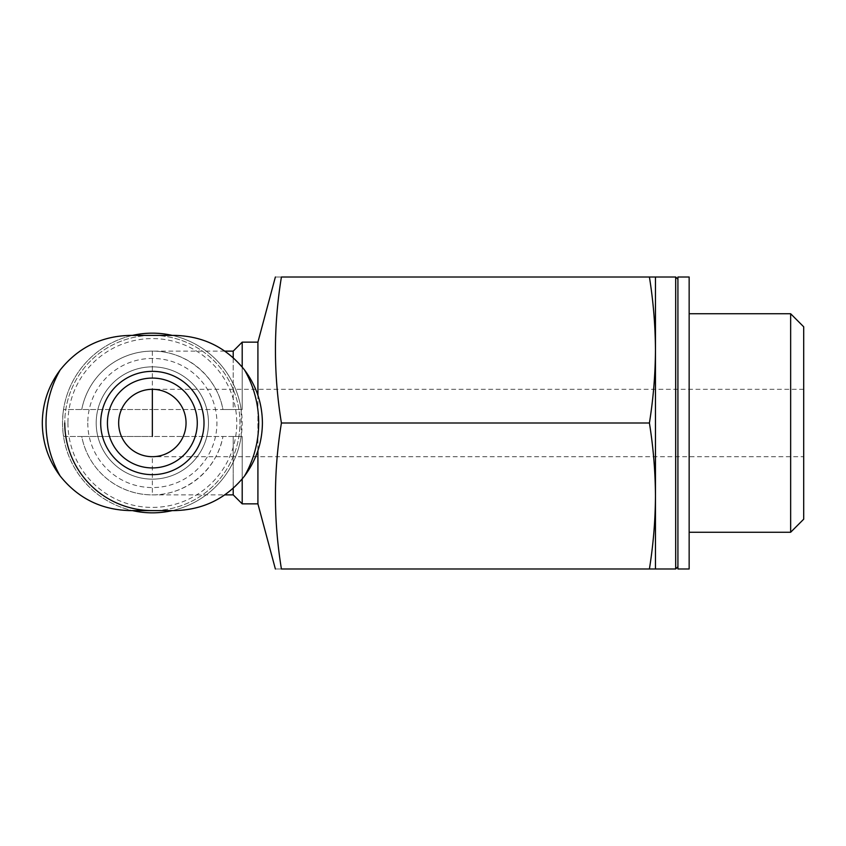 <?xml version="1.0" encoding="UTF-8"?>
<svg xmlns="http://www.w3.org/2000/svg" width="846" height="846" viewBox="0 0 846 846"><rect width="100%" height="100%" fill="white"/><g stroke="black" fill="none" stroke-linecap="round" stroke-linejoin="round"><path stroke-width="0.63" stroke-dasharray="4.23 3.17" d="M129.893 510.593L174.815 510.593A87.593 87.593 0 0 0 262.408 423A87.593 87.593 0 0 0 174.815 335.407L129.893 335.407A87.593 87.593 0 0 0 42.3 423A87.593 87.593 0 0 0 129.893 510.593M803.7 456.692L803.7 389.308L803.7 456.692L152.354 456.692C170.384 456.819 186.183 441.03 186.046 423C186.183 404.97 170.384 389.181 152.354 389.308A33.692 33.692 0 0 0 118.662 423A33.692 33.692 0 0 0 152.354 456.692L152.354 494.868C185.898 495.375 217.158 469.519 222.953 436.473A71.868 71.868 0 0 1 81.755 436.473L63.535 436.473A89.845 89.845 0 0 0 241.184 436.473L241.184 409.527A89.845 89.845 0 0 0 63.535 409.527L152.354 409.527L63.535 409.527A89.845 89.845 0 0 0 63.006 413.652L62.519 423A89.845 89.845 0 0 0 132.388 510.593M63.672 436.473L63.535 436.473A89.845 89.845 0 0 1 63.006 432.348L63.672 436.473L152.354 436.473L81.755 436.473A71.868 71.868 0 0 0 152.354 494.868L224.761 494.868M242.199 478.963L242.199 436.473L152.354 436.473L152.354 415.386L152.354 436.473L242.199 436.473L233.21 436.473L233.21 494.868M233.21 351.132L233.21 409.527L152.354 409.527L242.199 409.527L242.199 367.037M242.199 342.144L242.199 409.527L222.953 409.527A71.868 71.868 0 0 0 81.755 409.527A71.868 71.868 0 0 1 152.354 351.132L152.354 409.527M233.21 357.763L233.21 409.527L222.953 409.527C217.158 376.481 185.898 350.625 152.354 351.132L224.761 351.132M233.21 488.237L233.21 436.473L242.199 436.473L242.199 503.856M257.914 342.144L257.914 503.856M257.914 450.601L257.914 395.346M655.46 495.999L655.46 568.988L649.411 568.988C653.313 544.655 655.333 520.332 655.46 495.999C655.333 471.666 653.313 447.333 649.411 423C653.313 398.667 655.333 374.334 655.46 350.001L655.46 495.999M689.152 277.012L689.152 568.988M689.152 423L689.152 532.25L689.152 423M677.921 277.012L677.921 568.988M677.921 423L677.921 279.254L677.921 423M675.679 277.012L675.679 568.988M655.46 277.012L655.46 350.001C655.333 325.668 653.313 301.345 649.411 277.012L655.46 277.012M803.7 326.799L803.7 519.201M790.65 313.75L790.65 532.25M649.411 568.988L281.422 568.988C273.459 568.988 273.459 568.988 281.422 568.988C273.459 520.332 273.459 471.666 281.422 423L649.411 423M649.411 277.012L281.422 277.012C273.459 277.012 273.459 277.012 281.422 277.012C273.459 325.668 273.459 374.334 281.422 423M172.32 510.593A89.845 89.845 0 0 0 172.32 335.407M132.388 335.407A89.845 89.845 0 0 0 62.519 423L63.006 432.348M64.761 423A87.593 87.593 0 0 0 196.156 498.854A87.593 87.593 0 0 0 196.156 347.146A87.593 87.593 0 0 0 64.761 423A87.593 87.593 0 0 1 152.354 335.407A87.593 87.593 0 0 1 239.947 423A87.593 87.593 0 0 1 152.354 510.593M67.934 423A84.42 84.42 0 0 0 194.559 496.105A84.42 84.42 0 0 0 194.559 349.895A84.42 84.42 0 0 0 67.934 423M96.201 423A56.153 56.153 0 0 0 180.431 471.624A56.153 56.153 0 0 0 180.431 374.376A56.153 56.153 0 0 0 96.201 423A56.153 56.153 0 0 0 180.431 471.624A56.153 56.153 0 0 0 180.431 374.376A56.153 56.153 0 0 0 96.201 423A56.153 56.153 0 0 0 180.431 471.624A56.153 56.153 0 0 0 180.431 374.376A56.153 56.153 0 0 0 96.201 423M63.535 409.527A89.845 89.845 0 0 0 63.006 413.652L63.672 409.527M107.431 423A44.923 44.923 0 0 0 174.815 461.905A44.923 44.923 0 0 0 174.815 384.095A44.923 44.923 0 0 0 107.431 423M87.783 423A64.571 64.571 0 0 0 184.64 478.921A64.571 64.571 0 0 0 184.64 367.079A64.571 64.571 0 0 0 87.783 423M803.7 389.308L152.354 389.308"/><path stroke-width="1.27" d="M60.182 369.966C48.444 385.755 42.48 403.436 42.3 423C42.459 442.574 48.423 460.256 60.182 476.034C78.075 498.347 101.319 509.863 129.893 510.593L174.815 510.593C203.389 509.852 226.633 498.336 244.526 476.034C256.264 460.245 262.228 442.564 262.408 423C262.249 403.426 256.296 385.744 244.526 369.966C226.633 347.653 203.389 336.137 174.815 335.407L129.893 335.407C101.319 336.148 78.075 347.664 60.182 369.966A106.342 106.342 0 0 0 60.182 476.034M197.129 448.761A51.659 51.659 0 0 0 165.689 373.097A51.659 51.659 0 0 0 100.695 423A51.659 51.659 0 0 0 197.129 448.761M257.914 450.601L257.914 503.856L242.199 503.856L242.199 478.963M257.914 395.346L257.914 342.144L242.199 342.144L242.199 367.037M224.761 494.868L233.21 494.868L233.21 488.237M233.21 357.763L233.21 351.132L224.761 351.132M655.46 350.001C655.333 374.334 653.313 398.667 649.411 423C653.313 447.333 655.333 471.666 655.46 495.999L655.46 277.012L649.411 277.012C653.313 301.345 655.333 325.668 655.46 350.001M655.46 568.988L655.46 495.999C655.333 520.332 653.313 544.655 649.411 568.988L675.679 568.988L675.679 277.012L655.46 277.012M689.152 568.988L689.152 277.012L677.921 277.012L677.921 568.988L689.152 568.988M790.65 313.75L790.65 532.25L803.7 519.201L803.7 326.799L790.65 313.75L689.152 313.75M649.411 568.988L281.422 568.988C273.459 568.988 273.459 568.988 281.422 568.988C273.459 520.332 273.459 471.666 281.422 423C273.459 374.334 273.459 325.668 281.422 277.012C273.459 277.012 273.459 277.012 281.422 277.012L649.411 277.012M649.411 423L281.422 423M132.388 510.593A89.845 89.845 0 0 0 172.32 510.593M172.32 335.407A89.845 89.845 0 0 0 132.388 335.407M64.761 423A87.593 87.593 0 0 0 152.354 510.593M118.662 423A33.692 33.692 0 0 0 169.2 452.176A33.692 33.692 0 0 0 169.2 393.824A33.692 33.692 0 0 0 118.662 423M107.431 423A44.923 44.923 0 0 0 174.815 461.905A44.923 44.923 0 0 0 174.815 384.095A44.923 44.923 0 0 0 107.431 423A44.923 44.923 0 0 0 174.815 461.905A44.923 44.923 0 0 0 174.815 384.095A44.923 44.923 0 0 0 107.431 423M244.526 476.034A106.342 106.342 0 0 0 244.526 369.966M152.354 389.308L152.354 436.473M233.21 494.868L242.199 503.856M233.21 351.132L242.199 342.144M677.921 279.254L675.679 277.012M677.921 566.746L675.679 568.988M790.65 532.25L689.152 532.25M257.914 503.856L275.373 568.988M257.914 342.144L275.373 277.012"/></g></svg>
